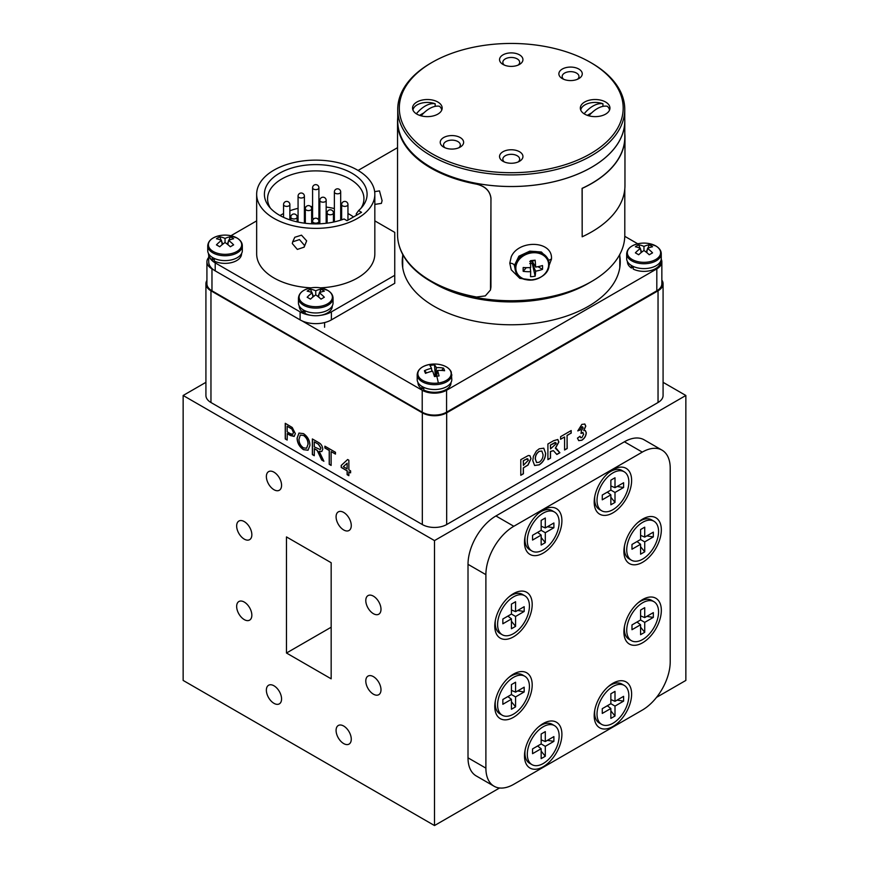 <?xml version="1.0" encoding="UTF-8"?>
<svg xmlns="http://www.w3.org/2000/svg" width="869" height="869" viewBox="0 0 869 869"><rect width="100%" height="100%" fill="white"/><g stroke="black" fill="none" stroke-linecap="round" stroke-linejoin="round"><path stroke-width="1.3" d="M602.988 106.355A14.458 8.342 0 0 0 602.945 106.344L602.945 103.759A14.458 8.342 0 0 0 584.913 104.877A14.458 8.342 0 0 0 580.731 110.07M587.346 115.349L591.756 112.807M609.538 110.07A14.458 8.342 0 0 0 607.301 106.279A25.646 14.806 120 0 0 597.318 108.582A25.646 14.806 120 0 0 588.9 115.827M584.142 113.806A25.646 14.806 -60 0 1 592.962 106.061A25.646 14.806 -60 0 1 602.945 103.759M435.206 106.355A14.458 8.342 0 0 0 435.163 106.344L435.163 103.759A14.458 8.342 0 0 0 417.131 104.877A14.458 8.342 0 0 0 412.949 110.07M419.564 115.349L423.974 112.807M441.756 110.07A14.458 8.342 0 0 0 439.518 106.279A25.646 14.806 120 0 0 429.536 108.582A25.646 14.806 120 0 0 421.117 115.827M416.36 113.806A25.646 14.806 -60 0 1 425.18 106.061A25.646 14.806 -60 0 1 435.163 103.759M511.439 694.537L515.578 696.927L515.578 706.855L511.439 709.245L511.439 699.317L502.847 704.281L502.847 699.502L511.439 694.537L511.439 684.609L515.578 682.219L515.578 692.148L511.439 690.431M515.578 706.855L511.439 701.717M511.439 699.317L507.887 696.59M515.578 692.148L524.181 687.183L524.181 691.963L517.652 690.953M524.767 676.234A22.518 13.002 120 0 0 513.514 677.353A22.518 13.002 120 0 0 498.806 697.188A22.518 13.002 120 0 0 502.249 715.23A22.518 13.002 120 0 0 513.514 714.112A22.518 13.002 120 0 0 528.222 694.277A22.518 13.002 120 0 0 524.767 676.234L522.399 674.865A22.518 13.002 120 0 0 511.135 675.984A22.518 13.002 120 0 0 508.55 677.711M524.181 691.963L515.578 696.927M495.428 700.447A22.518 13.002 120 0 0 499.881 713.862L502.249 715.23M541.159 530.329L545.298 532.708L545.298 542.647L541.159 545.037L541.159 535.098L532.556 540.062L532.556 535.293L541.159 530.329L541.159 520.39L545.298 518.011L545.298 527.939L541.159 526.212M545.298 542.647L541.159 537.498M541.159 535.098L537.596 532.382M545.298 527.939L553.89 522.975L553.89 527.744L547.372 526.744M554.487 512.026A22.518 13.002 120 0 0 543.223 513.134A22.518 13.002 120 0 0 528.515 532.979A22.518 13.002 120 0 0 531.969 551.022A22.518 13.002 120 0 0 543.223 549.903A22.518 13.002 120 0 0 557.931 530.068A22.518 13.002 120 0 0 554.487 512.026L552.108 510.657A22.518 13.002 120 0 0 540.855 511.765A22.518 13.002 120 0 0 538.269 513.503M553.89 527.744L545.298 532.708M525.148 536.238A22.518 13.002 120 0 0 529.601 549.642L531.969 551.022M511.439 614.046L515.578 616.436L515.578 626.364L511.439 628.754L511.439 618.815L502.847 623.779L502.847 619.01L511.439 614.046L511.439 604.107L515.578 601.728L515.578 611.657L511.439 609.94M515.578 626.364L511.439 621.216M511.439 618.815L507.887 616.099M515.578 611.657L524.181 606.692L524.181 611.461L517.652 610.462M524.767 595.743A22.518 13.002 120 0 0 513.514 596.862A22.518 13.002 120 0 0 498.806 616.697A22.518 13.002 120 0 0 502.249 634.739A22.518 13.002 120 0 0 513.514 633.62A22.518 13.002 120 0 0 528.222 613.786A22.518 13.002 120 0 0 524.767 595.743L522.399 594.374A22.518 13.002 120 0 0 511.135 595.482A22.518 13.002 120 0 0 508.55 597.22M524.181 611.461L515.578 616.436M495.428 619.955A22.518 13.002 120 0 0 499.881 633.371L502.249 634.739M219.759 236.857A26.863 21.812 -109.3 0 0 218.054 237.715A26.863 21.812 -109.3 0 0 216.446 238.758A28.308 14.61 55.2 0 1 221.497 240.474A28.308 17.912 114.7 0 0 216.446 244.862A26.863 2.368 -146.4 0 1 219.759 246.763A28.308 14.61 -55.2 0 1 225.038 242.527L225.038 238.432A28.308 17.912 -114.7 0 0 219.759 236.857L221.226 240.344M221.497 240.474L222.214 244.613M225.038 242.527A28.308 14.61 55.2 0 1 230.318 246.763A26.863 2.368 146.4 0 1 232.012 245.775A26.863 2.368 146.4 0 1 233.62 244.862A28.308 17.912 -114.7 0 0 228.58 240.474A28.308 14.61 -55.2 0 1 233.62 238.758A26.863 21.812 109.3 0 0 230.318 236.857A28.308 17.912 114.7 0 0 225.038 238.432M228.58 240.474L227.852 244.613M230.318 236.857L228.851 240.344M228.428 241.365L227.265 244.135M221.649 241.365L222.812 244.135M207.734 245.753L207.734 250.62A17.304 9.983 0 0 0 212.807 257.68A17.304 9.983 0 0 0 231.654 259.842A17.304 9.983 0 0 0 242.332 250.62L242.332 245.753C242.266 242.679 240.474 240.083 236.944 237.976L228.916 235.369A16.652 9.613 0 0 0 221.16 235.369A16.652 9.613 0 0 0 213.263 237.921A16.652 9.613 0 0 0 213.263 251.51A16.652 9.613 0 0 0 236.813 251.51A16.652 9.613 0 0 0 236.813 237.921A16.652 9.613 0 0 0 228.916 235.369A28.308 28.308 0 0 0 221.16 235.369C212.731 236.879 208.256 240.344 207.734 245.753A17.304 9.983 0 0 0 212.807 252.825A17.304 9.983 0 0 0 231.654 254.986A17.304 9.983 0 0 0 242.332 245.753M541.159 743.94L545.298 746.33L545.298 756.269L541.159 758.648L541.159 748.72L532.556 753.684L532.556 748.915L541.159 743.94L541.159 734.012L545.298 731.622L545.298 741.561L541.159 739.834M545.298 756.269L541.159 751.12M541.159 748.72L537.596 746.004M545.298 741.561L553.89 736.597L553.89 741.366L547.372 740.355M554.487 725.637A22.518 13.002 120 0 0 543.223 726.756A22.518 13.002 120 0 0 528.515 746.59A22.518 13.002 120 0 0 531.969 764.633A22.518 13.002 120 0 0 543.223 763.525A22.518 13.002 120 0 0 557.931 743.679A22.518 13.002 120 0 0 554.487 725.637L552.108 724.268A22.518 13.002 120 0 0 540.855 725.387A22.518 13.002 120 0 0 538.269 727.125M553.89 741.366L545.298 746.33M525.148 749.849A22.518 13.002 120 0 0 529.601 763.264L531.969 764.633M402.705 255.975A109.016 62.937 0 0 0 402.238 261.841A109.016 62.937 0 0 0 434.163 306.344A109.016 62.937 0 0 0 552.966 319.988A109.016 62.937 0 0 0 620.26 261.841A109.016 62.937 0 0 0 619.782 255.975M208.723 257.409A17.217 9.939 0 0 0 206.92 261.841L206.92 283.772A17.217 9.939 0 0 0 211.971 290.8L422.215 412.178A17.217 9.939 0 0 0 446.568 412.178L656.812 290.8A17.217 9.939 0 0 0 661.852 283.772L661.852 261.841A17.217 9.939 0 0 0 661.233 259.19M302.086 320.9L422.215 390.257A17.217 9.939 0 0 0 446.568 390.257L656.812 268.869A17.217 9.939 0 0 0 661.852 261.841M206.92 261.841A17.217 9.939 0 0 0 211.971 268.869L213.448 269.727M397.535 147.665L358.082 170.443M637.737 243.798L624.778 236.314M303.52 435.445L300.283 435.108L298.979 439.279C299.012 442.853 300.511 445.721 303.487 447.872L306.594 448.219L308.017 444.276C308.05 440.626 306.551 437.683 303.52 435.445L300.337 435.076M314.274 441.854L314.274 446.872L320.259 449.599L320.878 448.132L318.315 444.189L314.274 441.854L318.315 444.189M343.353 466.675L347.122 468.847L347.122 463.21L343.353 466.675M306.648 448.187L308.017 444.276M308.126 444.211C308.158 440.561 306.659 437.628 303.629 435.38M308.071 450.218L303.607 449.621C299.555 446.829 297.415 442.984 297.176 438.085L299.034 433.044M309.929 445.395L308.017 450.251L303.498 449.686C299.447 446.894 297.296 443.049 297.068 438.15L298.969 433.077L303.509 433.631C307.648 436.51 309.788 440.431 309.929 445.395M320.313 449.566L320.878 448.132M320.987 448.067L318.423 444.124M314.274 455.573L312.471 454.541L312.471 439.019M323.833 461.091L321.823 459.929L317.283 450.359L314.382 448.621L314.274 455.704L312.362 454.606L312.362 438.954L318.239 442.343C320.976 443.701 322.486 445.982 322.79 449.186L321.791 451.522L319.195 451.326L323.898 461.265L321.704 459.994L317.174 450.424L314.274 448.686M321.845 451.489L319.195 451.326M331.132 465.306L329.329 464.274L329.329 450.424L324.984 447.915L324.984 446.242M335.477 453.966L331.132 451.587L331.132 465.436L329.221 464.328L329.221 450.49L324.876 447.98L324.876 446.177L335.477 452.293L335.477 454.096L331.132 451.587M347.122 463.21L347.122 468.847M348.86 475.539L347.231 474.604L347.231 470.792L341.321 467.381L341.321 465.371L347.665 459.527L348.86 460.222L348.86 469.847L350.598 470.857L350.598 472.866L348.86 471.856L348.86 475.669L347.122 474.67L347.122 470.857L341.213 467.446L341.213 465.436L347.643 459.516M350.598 472.736L348.86 471.856M287.161 426.212L287.161 431.828L290.431 433.718L292.777 434.272L293.418 432.577L291.962 429.112L287.161 426.212L290.398 428.08M292.831 434.239L293.418 432.577M293.526 432.512L291.962 429.112M292.071 429.047L290.507 428.015M287.161 439.92L285.358 438.888L285.358 423.366M294.222 436.401L287.27 433.566L287.161 440.051L285.249 438.954L285.249 423.301L292.245 427.483L295.33 433.62L294.167 436.444L290.485 435.554L287.161 433.631M539.225 451.413C536.575 453.336 535.304 455.877 535.391 459.038L536.607 462.547L539.225 462.243C541.865 460.288 543.136 457.724 543.038 454.574L541.865 451.065L539.117 451.348C536.466 453.27 535.185 455.812 535.282 458.973L535.391 459.038M550.511 445.102L550.511 448.915L556.247 443.646L554.802 442.669L550.403 445.037L550.511 448.915M556.127 443.592L554.683 442.603L555.834 442.625L550.403 445.037M535.282 458.973L536.553 462.514M541.811 451.033L539.117 451.348M543.733 448.154L545.536 453.086C545.45 458.061 543.31 461.971 539.117 464.785L534.565 465.48M545.645 453.14C545.558 458.126 543.429 462.026 539.236 464.85L534.62 465.512L532.784 460.646L533.392 456.312L536.336 451.087L539.193 448.817L543.788 448.187L545.536 453.086M553.357 450.631L550.403 451.456L550.403 458.072L547.904 459.516M556.464 448.6L559.777 452.662L556.779 454.389M557.746 439.475L558.734 441.941L555.334 448.208L559.897 452.727L556.844 454.476L553.412 450.663L550.511 451.522L550.511 458.137L547.904 459.647L547.904 443.994L553.596 440.713L557.811 439.497L558.854 442.006L555.454 448.274M571.074 430.611L571.074 433.088L567.077 435.402L567.077 448.447L564.589 449.881M567.077 435.402L567.196 448.513L564.589 450.012L564.589 436.966L560.592 439.149M571.074 433.088L567.196 435.467M564.589 436.966L560.592 439.279L560.592 436.672L571.194 430.546L571.194 433.153M585.304 430.557L586.195 432.719C585.902 435.945 584.402 438.443 581.719 440.192L578.656 440.605M584.707 423.974L585.673 426.071L583.729 430.481L585.358 430.589L586.303 432.784C586.01 436.01 584.522 438.508 581.828 440.257L578.711 440.637L577.451 438.139L580.058 436.271L580.72 437.726L581.882 437.618L583.707 434.087L582.132 432.664L581.1 433.479L581.339 430.905L583.186 427.906L581.893 426.983L580.405 429.851L577.798 430.905L581.872 424.387L584.859 424.061L585.793 426.136L583.838 430.546M583.066 427.841L581.774 426.918L580.286 429.786L577.809 430.785M582.675 426.798L581.774 426.918L582.675 426.798M583.077 432.545L580.981 433.414M579.96 436.336L580.666 437.694M582.024 432.599L583.023 432.512M524.778 459.951L523.399 460.744L523.399 465.36L528.439 460.135L526.842 458.875L523.399 460.744M527.863 458.865L524.67 459.886M523.29 460.689L523.399 465.36M527.809 458.821L526.723 458.81M529.84 455.638L530.937 458.517L527.907 465.013L523.29 467.913L523.29 473.724L520.792 475.169M523.399 467.967L523.399 473.79L520.792 475.3L520.792 459.647L528.341 455.519L529.894 455.671L531.046 458.582L528.026 465.078L523.29 467.913M206.92 280.415A17.217 9.939 0 0 0 205.92 283.772L205.92 395.482A17.217 9.939 0 0 0 210.961 402.51L422.323 524.539A17.217 9.939 0 0 0 446.677 524.539L658.039 402.51A17.217 9.939 0 0 0 663.08 395.482L663.08 283.772A17.217 9.939 0 0 0 661.852 280.079M205.92 283.772A17.217 9.939 0 0 0 210.961 290.8L422.323 412.829A17.217 9.939 0 0 0 446.677 412.829L658.039 290.8A17.217 9.939 0 0 0 663.08 283.772M640.583 539.486L644.722 541.876L644.722 551.804L640.583 554.194L640.583 544.255L631.98 549.23L631.98 544.45L640.583 539.486L640.583 529.558L644.722 527.168L644.722 537.096L640.583 535.38M644.722 551.804L640.583 546.666M640.583 544.255L637.02 541.539M644.722 537.096L653.325 532.132L653.325 536.912L646.797 535.901M653.912 521.183A22.518 13.002 120 0 0 642.647 522.302A22.518 13.002 120 0 0 627.939 542.137A22.518 13.002 120 0 0 631.394 560.179A22.518 13.002 120 0 0 642.647 559.06A22.518 13.002 120 0 0 657.355 539.225A22.518 13.002 120 0 0 653.912 521.183L651.533 519.814A22.518 13.002 120 0 0 640.279 520.933A22.518 13.002 120 0 0 637.694 522.66M653.325 536.912L644.722 541.876M624.572 545.395A22.518 13.002 120 0 0 629.026 558.81L631.394 560.179M494.765 626.028A26.461 15.284 120 0 0 513.481 636.825A26.461 15.284 120 0 0 532.197 604.422A26.461 15.284 120 0 0 509.451 596.449A26.461 15.284 120 0 0 495.211 621.118A26.461 15.284 120 0 0 494.765 626.028M524.485 542.31A26.461 15.284 120 0 0 543.201 553.108A26.461 15.284 120 0 0 561.906 520.705A26.461 15.284 120 0 0 539.171 512.732A26.461 15.284 120 0 0 524.919 537.4A26.461 15.284 120 0 0 524.485 542.31M524.485 755.921A26.461 15.284 120 0 0 543.201 766.73A26.461 15.284 120 0 0 561.906 734.316A26.461 15.284 120 0 0 539.171 726.343A26.461 15.284 120 0 0 524.919 751.022A26.461 15.284 120 0 0 524.485 755.921M494.765 706.519A26.461 15.284 120 0 0 513.481 717.327A26.461 15.284 120 0 0 532.197 684.913A26.461 15.284 120 0 0 509.451 676.94A26.461 15.284 120 0 0 495.211 701.62A26.461 15.284 120 0 0 494.765 706.519M623.909 631.959A26.461 15.284 120 0 0 642.625 642.767A26.461 15.284 120 0 0 661.331 610.353A26.461 15.284 120 0 0 638.596 602.38A26.461 15.284 120 0 0 624.344 627.06A26.461 15.284 120 0 0 623.909 631.959M594.19 715.676A26.461 15.284 120 0 0 612.906 726.484A26.461 15.284 120 0 0 631.622 694.07A26.461 15.284 120 0 0 608.876 686.097A26.461 15.284 120 0 0 594.635 710.777A26.461 15.284 120 0 0 594.19 715.676M594.19 502.065A26.461 15.284 120 0 0 612.906 512.862A26.461 15.284 120 0 0 631.622 480.459A26.461 15.284 120 0 0 608.876 472.486A26.461 15.284 120 0 0 594.635 497.155A26.461 15.284 120 0 0 594.19 502.065M623.909 551.467A26.461 15.284 120 0 0 642.625 562.265A26.461 15.284 120 0 0 661.331 529.862A26.461 15.284 120 0 0 638.596 521.889A26.461 15.284 120 0 0 624.344 546.568A26.461 15.284 120 0 0 623.909 551.467M494.07 786.228L476.19 775.908A39.496 22.8 -60 0 1 468.011 757.822L468.011 564.329A39.496 22.8 -60 0 1 495.938 515.958L624.409 441.789A39.496 22.8 -60 0 1 644.157 439.833L662.037 450.153A39.496 22.8 -60 0 1 670.216 468.228L670.216 661.722A39.496 22.8 -60 0 1 642.289 710.103L513.818 784.272A39.496 22.8 -60 0 1 494.07 786.228A39.496 22.8 -60 0 1 485.89 768.142L485.89 574.648A39.496 22.8 -60 0 1 513.818 526.277L642.289 452.108A39.496 22.8 -60 0 1 662.037 450.153M638.682 244.852A26.863 21.812 -109.3 0 0 636.988 245.71A26.863 21.812 -109.3 0 0 635.38 246.763A28.308 14.61 55.2 0 1 640.42 248.48A28.308 17.912 114.7 0 0 635.38 252.857A26.863 2.368 -146.4 0 1 638.682 254.769A28.308 14.61 -55.2 0 1 643.962 250.522L643.962 246.427A28.308 17.912 -114.7 0 0 638.682 244.852L640.149 248.349M640.42 248.48L641.148 252.607M643.962 250.522A28.308 14.61 55.2 0 1 649.241 254.769A26.863 2.368 146.4 0 1 650.946 253.77A26.863 2.368 146.4 0 1 652.554 252.857A28.308 17.912 -114.7 0 0 647.503 248.48A28.308 14.61 -55.2 0 1 652.554 246.763A26.863 21.812 109.3 0 0 649.241 244.852A28.308 17.912 114.7 0 0 643.962 246.427M647.503 248.48L646.786 252.607M649.241 244.852L647.774 248.349M647.351 249.37L646.188 252.14M640.572 249.37L641.735 252.14M626.668 253.759L626.668 258.614A17.304 9.983 0 0 0 631.73 265.675A17.304 9.983 0 0 0 650.588 267.837A17.304 9.983 0 0 0 661.266 258.614L661.266 253.759C661.2 250.674 659.397 248.089 655.867 245.97L647.839 243.363A16.652 9.613 0 0 0 640.084 243.363A16.652 9.613 0 0 0 632.187 245.916A16.652 9.613 0 0 0 632.187 259.505A16.652 9.613 0 0 0 655.737 259.505A16.652 9.613 0 0 0 655.737 245.916A16.652 9.613 0 0 0 647.839 243.363A28.308 28.308 0 0 0 640.084 243.363C631.654 244.873 627.179 248.338 626.668 253.759A17.304 9.983 0 0 0 631.73 260.819A17.304 9.983 0 0 0 650.588 262.981A17.304 9.983 0 0 0 661.266 253.759M214.317 258.451L214.317 261.091A16.511 9.526 0 0 0 231.947 262.492A16.511 9.526 0 0 0 241.549 253.835L241.549 253.596M212.481 257.485L212.481 260.027L214.317 259.125M208.527 253.596L208.527 253.835A16.511 9.526 0 0 0 212.481 260.027M640.583 619.977L644.722 622.367L644.722 632.295L640.583 634.685L640.583 624.757L631.98 629.721L631.98 624.941L640.583 619.977L640.583 610.049L644.722 607.659L644.722 617.598L640.583 615.871M644.722 632.295L640.583 627.157M640.583 624.757L637.02 622.03M644.722 617.598L653.325 612.623L653.325 617.403L646.797 616.393M653.912 601.674A22.518 13.002 120 0 0 642.647 602.793A22.518 13.002 120 0 0 627.939 622.628A22.518 13.002 120 0 0 631.394 640.67A22.518 13.002 120 0 0 642.647 639.551A22.518 13.002 120 0 0 657.355 619.716A22.518 13.002 120 0 0 653.912 601.674L651.533 600.305A22.518 13.002 120 0 0 640.279 601.424A22.518 13.002 120 0 0 637.694 603.162M653.325 617.403L644.722 622.367M624.572 625.886A22.518 13.002 120 0 0 629.026 639.302L631.394 640.67M633.24 266.446L633.24 269.086A16.511 9.526 0 0 0 650.87 270.498A16.511 9.526 0 0 0 660.473 261.841L660.473 261.602M631.405 265.49L631.405 268.032L633.24 267.12M627.451 261.602L627.451 261.841A16.511 9.526 0 0 0 631.405 268.032M624.963 137.096L624.963 185.477A113.709 65.653 -0 0 1 582.176 236.792L582.176 188.41A113.709 65.653 -0 0 0 624.963 137.096A113.709 65.653 -0 0 0 624.8 133.641M582.176 236.792L582.078 188.345A113.557 65.555 -0 0 0 624.8 137.096L624.8 120.976A113.557 65.555 -0 0 0 624.757 119.249A113.557 65.555 180 0 1 624.8 120.976A113.557 65.555 180 0 1 511.244 186.531A113.557 65.555 -0 0 0 624.8 120.976L624.8 137.096M397.535 121.638L397.535 234.511A113.709 65.653 -0 0 0 476.57 297.024L485.315 295.894L490.485 289.985L490.942 287.009L490.942 198.328C490.029 191.006 485.239 186.281 476.57 184.163A113.709 65.653 -0 0 1 397.535 121.638A113.709 65.653 -0 0 1 397.73 117.771M397.698 121.638L397.698 120.976A113.557 65.555 -0 0 0 511.244 186.531A113.557 65.555 180 0 1 397.698 120.976A113.557 65.555 180 0 1 397.73 119.249A113.557 65.555 -0 0 0 397.698 120.976L397.698 121.638A113.557 65.555 -0 0 0 476.614 184.076L476.57 184.163M490.507 289.92L490.974 198.23C490.062 190.919 485.271 186.194 476.614 184.076M511.244 301.923A108.538 62.666 -0 0 0 587.998 283.576A108.538 62.666 180 0 1 511.244 301.923A108.538 62.666 180 0 1 434.5 283.576A108.538 62.666 -0 0 0 511.244 301.923M511.244 300.728A113.557 65.555 -0 0 0 591.539 281.523A113.557 65.555 -0 0 0 624.8 235.173A113.557 65.555 180 0 1 591.539 281.523A113.557 65.555 180 0 1 511.244 300.728A113.557 65.555 180 0 1 430.948 281.523A113.557 65.555 -0 0 0 511.244 300.728M402.705 267.641A108.538 62.666 -0 0 0 402.705 267.695A108.538 62.666 180 0 1 402.705 267.641L402.705 254.443L402.705 267.641M398.708 243.885A113.557 65.555 -0 0 0 430.948 281.523A113.557 65.555 180 0 1 398.708 243.885M208.723 255.323L208.723 261.841A22.116 12.774 0 0 0 215.208 270.867L300.109 319.89A22.116 12.774 0 0 0 331.393 319.89L394.743 283.305L394.743 232.371L374.832 220.878M312.59 187.791A3.161 3.161 0 0 1 317.326 185.054A3.161 3.161 0 0 1 318.912 187.791A3.161 1.825 180 0 1 316.957 189.475A3.161 1.825 180 0 1 313.513 189.084A3.161 1.825 180 0 1 312.59 187.791L312.59 217.467A3.161 1.825 0 0 0 313.513 218.749A3.161 1.825 0 0 0 313.752 218.879M317.739 218.879A3.161 1.825 0 0 0 318.912 217.467L318.912 187.791M304.519 245.449L299.479 239.583L292.679 241.843L292.31 243.559L297.339 249.414L304.139 247.165L304.519 245.449M304.139 247.165L306.648 240.854L301.5 235.162L294.797 237.27L292.679 241.843M374.658 191.636L379.481 190.887L382.088 200.663L381.393 203.379M358.582 210.591L361.547 212.308L347.024 220.683L344.059 218.977A51.347 29.644 180 0 1 279.438 215.208A51.347 29.644 180 0 1 268.879 206.344A51.347 29.644 180 0 1 286.629 169.824A51.347 29.644 180 0 1 352.054 173.279A51.347 29.644 180 0 1 362.623 206.344A51.347 29.644 180 0 1 358.582 210.591L356.301 213.741L356.301 215.338M361.037 208.212A48.186 27.819 0 0 0 363.937 198.708A48.186 27.819 0 0 0 349.816 179.036A48.186 27.819 0 0 0 297.307 173.007A48.186 27.819 0 0 0 267.565 198.708A48.186 27.819 0 0 0 270.455 208.212M353.509 216.946A48.186 27.819 0 0 0 349.816 214.556A48.186 27.819 0 0 0 347.958 213.535M273.963 218.369A59.092 34.108 0 0 0 338.356 225.766A59.092 34.108 0 0 0 374.832 194.243A59.092 34.108 0 0 0 357.528 170.118A59.092 34.108 0 0 0 293.135 162.731A59.092 34.108 0 0 0 256.659 194.243A59.092 34.108 0 0 0 273.963 218.369M256.659 194.243L256.659 253.835A59.092 34.108 0 0 0 273.963 277.961A59.092 34.108 0 0 0 311.145 287.845M320.357 287.845A59.092 34.108 0 0 0 374.832 253.835L374.832 194.243M256.659 220.878L230.937 235.727M320.726 315.306A22.116 12.774 0 0 0 331.393 311.884L394.743 275.31M209.299 256.713A22.116 12.774 0 0 0 215.208 262.873L300.109 311.884A22.116 12.774 0 0 0 310.776 315.306M334.369 191.984A3.161 3.161 0 0 1 339.116 189.246A3.161 3.161 0 0 1 340.691 191.984A3.161 1.825 180 0 1 338.747 193.668A3.161 1.825 180 0 1 335.304 193.276A3.161 1.825 180 0 1 334.369 191.984L334.369 221.66A3.161 1.825 0 0 0 334.391 221.867M341.636 210.765A48.186 27.819 0 0 0 340.691 210.428M334.369 208.571A48.186 27.819 0 0 0 326.168 207.072M319.846 206.518A48.186 27.819 0 0 0 318.912 206.474M312.59 206.474A48.186 27.819 0 0 0 310.765 206.561M305.855 207.007A48.186 27.819 0 0 0 304.389 207.202M298.067 208.354A48.186 27.819 0 0 0 289.866 210.765M283.544 213.535A48.186 27.819 0 0 0 280.046 215.545M610.864 703.694L615.002 706.084L615.002 716.013L610.864 718.402L610.864 708.474L602.271 713.438L602.271 708.669L610.864 703.694L610.864 693.766L615.002 691.376L615.002 701.316L610.864 699.588M615.002 716.013L610.864 710.875M610.864 708.474L607.312 705.758M615.002 701.316L623.605 696.341L623.605 701.12L617.077 700.11M624.192 685.391A22.518 13.002 120 0 0 612.938 686.51A22.518 13.002 120 0 0 598.23 706.345A22.518 13.002 120 0 0 601.674 724.388A22.518 13.002 120 0 0 612.938 723.269A22.518 13.002 120 0 0 627.646 703.434A22.518 13.002 120 0 0 624.192 685.391L621.824 684.022A22.518 13.002 120 0 0 610.559 685.141A22.518 13.002 120 0 0 607.974 686.879M623.605 701.12L615.002 706.084M594.852 709.604A22.518 13.002 120 0 0 599.306 723.019L601.674 724.388M373.388 613.677A10.743 6.202 -120 0 0 378.765 614.209A10.743 6.202 -120 0 0 380.416 605.595A10.743 6.202 -120 0 0 373.388 596.134A10.743 6.202 -120 0 0 368.022 595.602A10.743 6.202 -120 0 0 366.37 604.205A10.743 6.202 -120 0 0 373.388 613.677M343.679 529.96A10.743 6.202 -120 0 0 349.045 530.492A10.743 6.202 -120 0 0 350.696 521.878A10.743 6.202 -120 0 0 343.679 512.417A10.743 6.202 -120 0 0 338.302 511.884A10.743 6.202 -120 0 0 336.661 520.488A10.743 6.202 -120 0 0 343.679 529.96M343.679 743.571A10.743 6.202 -120 0 0 349.045 744.103A10.743 6.202 -120 0 0 350.696 735.5A10.743 6.202 -120 0 0 343.679 726.028A10.743 6.202 -120 0 0 338.302 725.496A10.743 6.202 -120 0 0 336.661 734.109A10.743 6.202 -120 0 0 343.679 743.571M373.388 694.168A10.743 6.202 -120 0 0 378.765 694.7A10.743 6.202 -120 0 0 380.416 686.086A10.743 6.202 -120 0 0 373.388 676.625A10.743 6.202 -120 0 0 368.022 676.093A10.743 6.202 -120 0 0 366.37 684.696A10.743 6.202 -120 0 0 373.388 694.168M244.254 619.608A10.743 6.202 -120 0 0 249.62 620.14A10.743 6.202 -120 0 0 251.271 611.537A10.743 6.202 -120 0 0 244.254 602.065A10.743 6.202 -120 0 0 238.877 601.533A10.743 6.202 -120 0 0 237.237 610.147A10.743 6.202 -120 0 0 244.254 619.608M273.963 703.325A10.743 6.202 -120 0 0 279.34 703.857A10.743 6.202 -120 0 0 280.991 695.254A10.743 6.202 -120 0 0 273.963 685.782A10.743 6.202 -120 0 0 268.597 685.25A10.743 6.202 -120 0 0 266.946 693.864A10.743 6.202 -120 0 0 273.963 703.325M273.963 489.714A10.743 6.202 -120 0 0 279.34 490.246A10.743 6.202 -120 0 0 280.991 481.632A10.743 6.202 -120 0 0 273.963 472.171A10.743 6.202 -120 0 0 268.597 471.639A10.743 6.202 -120 0 0 266.946 480.242A10.743 6.202 -120 0 0 273.963 489.714M244.254 539.117A10.743 6.202 -120 0 0 249.62 539.649A10.743 6.202 -120 0 0 251.271 531.035A10.743 6.202 -120 0 0 244.254 521.574A10.743 6.202 -120 0 0 238.877 521.042A10.743 6.202 -120 0 0 237.237 529.645A10.743 6.202 -120 0 0 244.254 539.117M286.477 536.923L286.477 653.021L331.165 678.819L331.165 562.721L286.477 536.923M331.165 627.222L286.477 653.021M205.92 382.327L183.142 395.482L183.142 680.427L434.5 825.55L499.566 787.987M656.54 697.362L685.858 680.427L685.858 395.482L663.08 382.327M183.142 395.482L434.5 540.594L685.858 395.482M434.5 540.594L434.5 825.55M423.779 387.378L423.779 390.018A16.511 9.526 0 0 0 441.409 391.43A16.511 9.526 0 0 0 451.011 382.773L451.011 382.534M421.943 386.423L421.943 388.964L423.779 388.063M417.989 382.534L417.989 382.773A16.511 9.526 0 0 0 421.943 388.964M511.244 43.45A111.938 64.621 -0 0 0 432.099 62.383A111.938 64.621 -0 0 0 407.833 132.805A111.938 64.621 -0 0 0 511.244 172.703A111.938 64.621 -0 0 0 614.665 132.805A111.938 64.621 -0 0 0 590.399 62.383A111.938 64.621 -0 0 0 511.244 43.45M590.399 62.383L591.517 63.024A113.513 65.533 180 0 1 624.757 109.364A113.513 65.533 180 0 1 511.244 174.897A113.513 65.533 180 0 1 397.73 109.364A113.513 65.533 180 0 1 430.981 63.024L432.099 62.383M577.483 79.264A8.408 4.856 -0 0 0 578.982 76.505A8.408 4.856 -0 0 0 570.564 71.649A8.408 4.856 -0 0 0 562.156 76.505A8.408 4.856 -0 0 0 563.655 79.264M570.564 80.578A11.688 6.746 -0 0 0 578.83 78.601A11.688 6.746 -0 0 0 581.372 71.247A11.688 6.746 -0 0 0 570.564 67.076A11.688 6.746 -0 0 0 559.766 71.247A11.688 6.746 -0 0 0 562.297 78.601A11.688 6.746 -0 0 0 570.564 80.578M458.843 147.763A8.408 4.856 -0 0 0 460.342 145.004A8.408 4.856 -0 0 0 451.923 140.137A8.408 4.856 -0 0 0 443.516 145.004A8.408 4.856 -0 0 0 445.015 147.763M451.923 149.077A11.688 6.746 -0 0 0 460.19 147.1A11.688 6.746 -0 0 0 462.732 139.735A11.688 6.746 -0 0 0 451.923 135.575A11.688 6.746 -0 0 0 441.126 139.735A11.688 6.746 -0 0 0 443.657 147.1A11.688 6.746 -0 0 0 451.923 149.077M518.163 161.949A8.408 4.856 -0 0 0 519.662 159.19A8.408 4.856 -0 0 0 511.244 154.324A8.408 4.856 -0 0 0 502.836 159.19A8.408 4.856 -0 0 0 504.335 161.949M511.244 163.263A11.688 6.746 -0 0 0 519.51 161.286A11.688 6.746 -0 0 0 522.052 153.922A11.688 6.746 -0 0 0 511.244 149.761A11.688 6.746 -0 0 0 500.446 153.922A11.688 6.746 -0 0 0 502.977 161.286A11.688 6.746 -0 0 0 511.244 163.263M518.163 65.077A8.408 4.856 -0 0 0 519.662 62.318A8.408 4.856 -0 0 0 511.244 57.463A8.408 4.856 -0 0 0 502.836 62.318A8.408 4.856 -0 0 0 504.335 65.077M511.244 66.392A11.688 6.746 -0 0 0 519.51 64.415A11.688 6.746 -0 0 0 522.052 57.061A11.688 6.746 -0 0 0 511.244 52.89A11.688 6.746 -0 0 0 500.446 57.061A11.688 6.746 -0 0 0 502.977 64.415A11.688 6.746 -0 0 0 511.244 66.392M595.135 116.631A14.816 8.549 -0 0 0 609.951 108.071A14.816 8.549 -0 0 0 595.135 99.522A14.816 8.549 -0 0 0 580.329 108.071A14.816 8.549 -0 0 0 595.135 116.631M427.352 116.631A14.816 8.549 -0 0 0 442.169 108.071A14.816 8.549 -0 0 0 427.352 99.522A14.816 8.549 -0 0 0 412.547 108.071A14.816 8.549 -0 0 0 427.352 116.631M624.757 109.364L624.757 120.976A113.513 65.533 180 0 1 511.244 186.509A113.513 65.533 180 0 1 397.73 120.976L397.73 109.364M610.864 490.083L615.002 492.462L615.002 502.401L610.864 504.791L610.864 494.852L602.271 499.816L602.271 495.048L610.864 490.083L610.864 480.144L615.002 477.765L615.002 487.694L610.864 485.967M615.002 502.401L610.864 497.253M610.864 494.852L607.312 492.136M615.002 487.694L623.605 482.729L623.605 487.498L617.077 486.488M624.192 471.78A22.518 13.002 120 0 0 612.938 472.888A22.518 13.002 120 0 0 598.23 492.734A22.518 13.002 120 0 0 601.674 510.766A22.518 13.002 120 0 0 612.938 509.658A22.518 13.002 120 0 0 627.646 489.812A22.518 13.002 120 0 0 624.192 471.78L621.824 470.411A22.518 13.002 120 0 0 610.559 471.519A22.518 13.002 120 0 0 607.974 473.257M623.605 487.498L615.002 492.462M594.852 495.993A22.518 13.002 120 0 0 599.306 509.397L601.674 510.766M441.691 370.455L443.505 368.119A28.308 24.028 154.3 0 0 436.357 367.663A28.308 6.952 -93 0 0 434.511 364.926A26.863 26.352 -112.3 0 0 429.959 365.545A28.308 3.661 77.5 0 1 431.48 368.337A28.308 24.028 154.3 0 0 424.42 370.737L426.69 372.888M431.48 368.337L431.904 371.302M424.42 370.737A26.863 5.768 -129.1 0 0 425.495 373.366A28.308 20.726 -19.7 0 1 432.643 371.15A28.308 3.661 77.5 0 1 434.489 376.559A26.863 6.919 169.3 0 1 436.781 376.223A26.863 6.919 169.3 0 1 439.041 375.94A28.308 6.952 -93 0 0 437.52 370.476A28.308 20.726 -19.7 0 1 444.58 370.748A26.863 13.665 118.3 0 0 443.505 368.119M437.52 370.476L436.607 376.244M435.619 376.386L436.357 367.663M434.511 364.926L435.293 376.429M451.804 374.691A17.304 9.983 0 0 1 436.51 384.609A17.304 9.983 0 0 1 417.663 376.994A17.304 9.983 0 0 1 417.196 374.691L417.196 379.547A17.304 9.983 0 0 0 417.663 381.849A17.304 9.983 0 0 0 436.51 389.464A17.304 9.983 0 0 0 451.804 379.547L451.261 371.997C449.338 367.935 445.047 365.371 438.378 364.296A16.652 9.613 0 0 0 430.655 364.296A16.652 9.613 0 0 0 430.622 364.296A16.652 9.613 0 0 0 418.304 375.864A16.652 9.613 0 0 0 438.345 383.001A28.308 5.333 -97.8 0 0 436.781 376.223M530.535 260.678A26.841 1.445 -6.3 0 1 535.152 260.2A28.275 6.279 80.7 0 1 535.597 267.076A28.275 13.947 -1.2 0 0 542.495 265.545A26.841 16.489 56.6 0 1 542.571 267.5A26.841 16.489 56.6 0 1 542.495 269.368A28.275 18.531 -178.7 0 1 535.597 271.171A28.275 6.279 80.7 0 1 535.152 276.212A26.841 25.592 -158.8 0 1 530.535 276.679A28.275 1.695 -92.4 0 0 530.666 271.671A28.275 18.531 -178.7 0 1 523.192 271.334A26.841 10.558 -72.4 0 1 523.138 269.477A26.841 10.558 -72.4 0 1 523.192 267.511A28.275 13.947 -1.2 0 0 530.666 267.576A28.275 1.695 -92.4 0 0 530.535 260.678M529.753 263.557L532.241 263.307L532.241 261.243L529.753 261.493M535.597 267.076L532.241 261.243L535.152 260.2M530.209 267.598L530.666 271.671M535.597 271.171L532.241 263.307L535.152 276.212M532.241 263.307L534.044 264.372M537.944 266.674L542.495 269.368M526.299 267.663L523.192 271.334M549.045 263.959A17.304 13.915 163 0 0 548.545 260.635A17.304 13.915 163 0 0 529.96 251.88A17.304 13.915 163 0 0 514.969 267.424A17.304 13.915 163 0 0 515.458 270.748L514.394 265.447L518.902 256.203L529.797 251.141L541.398 252.01L548.002 258.864M546.883 271.367L551.457 259.168C553.097 240.365 518.619 239.431 511.244 256.768L509.788 263.155L511.244 269.803L519.836 278.362L532.73 280.035M305.03 310.83L305.03 313.459A16.511 9.526 0 0 0 322.66 314.871A16.511 9.526 0 0 0 332.262 306.214L332.262 305.975M303.194 309.864L303.194 312.406L305.03 311.504M299.24 305.975L299.24 306.214A16.511 9.526 0 0 0 303.194 312.406M310.472 289.225A26.863 21.812 -109.3 0 0 308.767 290.083A26.863 21.812 -109.3 0 0 307.159 291.137A28.308 14.61 55.2 0 1 312.21 292.853A28.308 17.912 114.7 0 0 307.159 297.231A26.863 2.368 -146.4 0 1 310.472 299.142A28.308 14.61 -55.2 0 1 315.751 294.895L315.751 290.8A28.308 17.912 -114.7 0 0 310.472 289.225L311.938 292.723M312.21 292.853L312.927 296.981M315.751 294.895A28.308 14.61 55.2 0 1 321.03 299.142A26.863 2.368 146.4 0 1 322.725 298.143A26.863 2.368 146.4 0 1 324.333 297.231A28.308 17.912 -114.7 0 0 319.292 292.853A28.308 14.61 -55.2 0 1 324.333 291.137A26.863 21.812 109.3 0 0 321.03 289.225A28.308 17.912 114.7 0 0 315.751 290.8M319.292 292.853L318.565 296.981M321.03 289.225L319.564 292.723M319.14 293.744L317.978 296.514M312.362 293.744L313.524 296.514M298.447 298.132L298.447 302.988A17.304 9.983 0 0 0 303.52 310.048A17.304 9.983 0 0 0 322.366 312.21A17.304 9.983 0 0 0 333.044 302.988L333.044 298.132C332.979 295.058 331.187 292.462 327.656 290.344L319.618 287.737A16.652 9.613 0 0 0 311.873 287.737A16.652 9.613 0 0 0 303.976 290.289A16.652 9.613 0 0 0 303.976 303.878A16.652 9.613 0 0 0 327.526 303.878A16.652 9.613 0 0 0 327.526 290.289A16.652 9.613 0 0 0 319.618 287.737A28.308 28.308 0 0 0 311.873 287.737C303.444 289.247 298.969 292.712 298.447 298.132A17.304 9.983 0 0 0 303.52 305.193A17.304 9.983 0 0 0 322.366 307.354A17.304 9.983 0 0 0 333.044 298.132M656.812 268.869L656.812 290.8M446.568 390.257L446.568 412.178M422.215 390.257L422.215 412.178M211.971 268.869L211.971 290.8M446.677 412.829L446.677 524.539M422.323 412.829L422.323 524.539M210.961 290.8L210.961 402.51M658.039 290.8L658.039 402.51M624.409 441.789L642.289 452.108M495.938 515.958L513.818 526.277M468.011 564.329L485.89 574.648M468.011 757.822L485.89 768.142M298.067 196.177A3.161 3.161 0 0 1 302.803 193.439A3.161 3.161 0 0 1 304.389 196.177A3.161 1.825 180 0 1 302.434 197.86A3.161 1.825 180 0 1 298.99 197.469A3.161 1.825 180 0 1 298.067 196.177L298.067 222.073M283.544 204.563A3.161 3.161 0 0 1 288.28 201.825A3.161 3.161 0 0 1 289.866 204.563A3.161 1.825 180 0 1 287.911 206.246A3.161 1.825 180 0 1 284.467 205.855A3.161 1.825 180 0 1 283.544 204.563L283.544 217.337M290.8 217.141A3.161 3.161 0 0 1 295.547 214.404A3.161 3.161 0 0 1 297.122 217.141A3.161 1.825 180 0 1 295.178 218.825A3.161 1.825 180 0 1 291.734 218.434A3.161 1.825 180 0 1 290.8 217.141L290.8 220.15M305.323 208.756A3.161 3.161 0 0 1 310.07 206.018A3.161 3.161 0 0 1 311.645 208.756A3.161 1.825 180 0 1 309.701 210.439A3.161 1.825 180 0 1 306.257 210.048A3.161 1.825 180 0 1 305.323 208.756L305.323 223.268M319.846 200.37A3.161 3.161 0 0 1 324.593 197.632A3.161 3.161 0 0 1 326.168 200.37A3.161 1.825 180 0 1 324.224 202.053A3.161 1.825 180 0 1 320.78 201.662A3.161 1.825 180 0 1 319.846 200.37L319.846 223.789M312.59 221.334A3.161 3.161 0 0 1 317.326 218.597A3.161 3.161 0 0 1 318.912 221.334A3.161 1.825 180 0 1 316.957 223.018A3.161 1.825 180 0 1 313.513 222.627A3.161 1.825 180 0 1 312.59 221.334L312.59 223.833M327.113 212.948A3.161 3.161 0 0 1 331.849 210.211A3.161 3.161 0 0 1 333.435 212.948A3.161 1.825 180 0 1 331.48 214.632A3.161 1.825 180 0 1 328.037 214.241A3.161 1.825 180 0 1 327.113 212.948L327.113 223.148M341.636 204.563A3.161 3.161 0 0 1 346.373 201.825A3.161 3.161 0 0 1 347.958 204.563A3.161 1.825 180 0 1 346.003 206.246A3.161 1.825 180 0 1 342.56 205.855A3.161 1.825 180 0 1 341.636 204.563L341.636 219.846M331.393 311.884L331.393 319.89M300.109 311.884L300.109 319.89M215.208 262.873L215.208 270.867M438.345 383.001A16.652 9.613 0 0 0 450.696 371.421A16.652 9.613 0 0 0 438.378 364.296A28.308 28.308 0 0 0 430.655 364.296A28.308 28.308 0 0 0 430.622 364.296C422.193 365.806 417.717 369.271 417.196 374.691M515.828 268.087A16.652 13.393 163 0 0 532.23 280.014A16.652 13.393 163 0 0 548.621 264.752A16.652 13.393 163 0 0 532.23 252.825A16.652 13.393 163 0 0 515.828 268.087M514.394 265.447A4.736 2.737 0.5 0 0 509.788 263.155M548.621 260.874A4.736 2.726 -179.5 0 1 551.457 259.168M216.185 293.82L216.185 293.233M233.88 304.031L233.88 303.455M635.12 304.031L635.12 303.324M652.815 293.82L652.815 293.103M587.998 283.576L591.539 281.523L587.998 283.576M619.782 267.641L619.782 254.443L619.782 267.641M624.8 235.173L624.8 188.931L624.8 235.173M434.5 283.576L430.948 281.523L434.5 283.576M347.958 204.563L347.958 220.15M333.435 212.948L333.435 222.073M318.912 221.334L318.912 223.833M304.389 196.177L304.389 223.148M289.866 204.563L289.866 219.846M297.122 217.141L297.122 221.867M340.691 191.984L340.691 220.15M326.168 200.37L326.168 223.268M311.645 208.756L311.645 223.789M374.832 204.4L381.415 203.379M425.658 414.328L425.658 413.72M443.342 414.328L443.342 413.644M547.991 258.821L549.067 264.111C550.175 280.415 519.075 286.553 515.458 270.748M306.898 323.681L306.898 322.562M324.593 327.244L324.593 322.562"/></g></svg>
